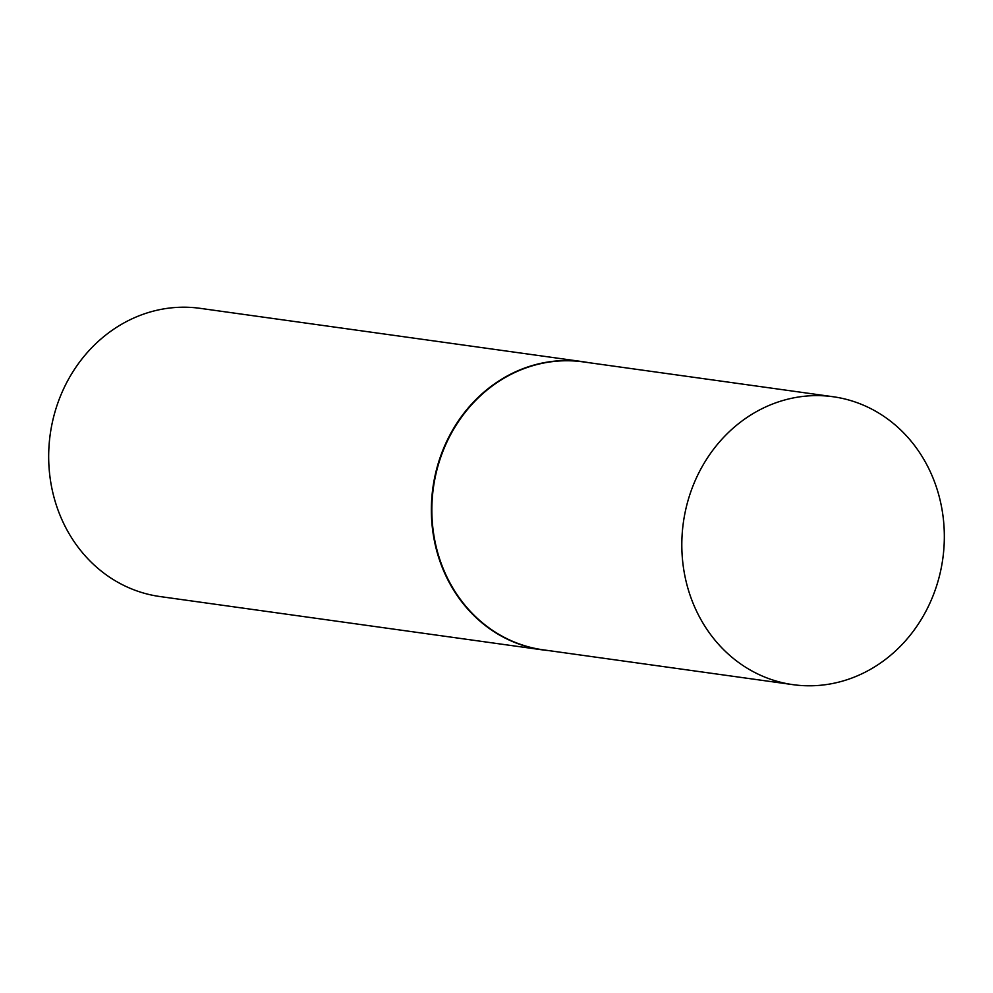 <?xml version="1.0" encoding="UTF-8"?>
<svg xmlns="http://www.w3.org/2000/svg" width="993" height="993" viewBox="0 0 993 993"><rect width="100%" height="100%" fill="white"/><g stroke="black" fill="none" stroke-linecap="round" stroke-linejoin="round"><path stroke-width="1.49" d="M833.139 396.741L583.176 361.886A145.35 130.977 97.9 0 0 435.828 474.418A145.35 130.977 97.9 0 0 519.302 643.948A145.35 130.977 97.9 0 0 543.034 649.807L792.997 684.661A145.35 130.977 97.9 0 0 940.359 572.129A145.35 130.977 97.9 0 0 856.872 402.599A145.35 130.977 97.9 0 0 833.139 396.741A145.35 130.977 97.9 0 0 685.791 509.272A145.35 130.977 97.9 0 0 769.265 678.802A145.35 130.977 97.9 0 0 792.997 684.661M588.626 362.656A145.499 131.101 97.9 0 0 582.841 361.7A145.499 131.101 97.9 0 0 435.344 474.344A145.499 131.101 97.9 0 0 518.892 644.035A145.499 131.101 97.9 0 0 542.662 649.906A145.499 131.101 97.9 0 0 548.484 650.564M582.841 361.7L200.152 308.339A145.499 131.101 97.9 0 0 52.654 420.982A145.499 131.101 97.9 0 0 136.202 590.674A145.499 131.101 97.9 0 0 159.972 596.545L542.662 649.906"/></g></svg>
